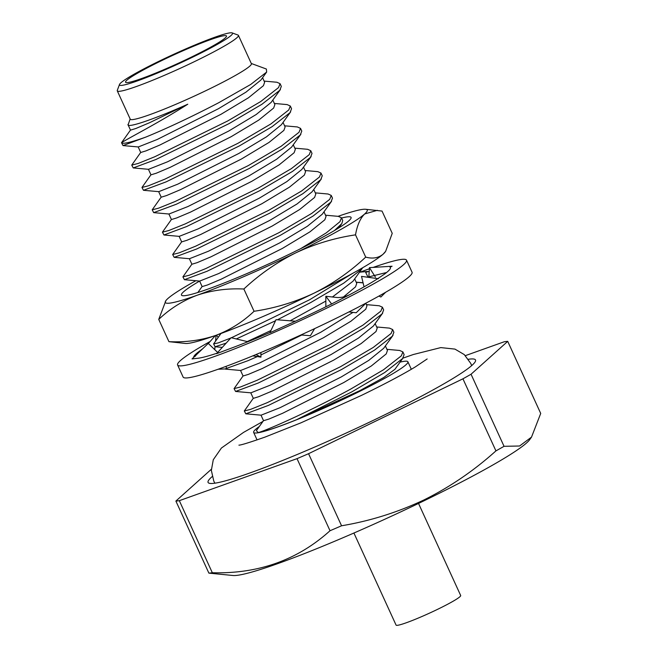 <?xml version="1.0" encoding="UTF-8"?>
<svg xmlns="http://www.w3.org/2000/svg" width="658" height="658" viewBox="0 0 658 658"><rect width="100%" height="100%" fill="white"/><g stroke="black" fill="none" stroke-linecap="round" stroke-linejoin="round"><path stroke-width="0.99" d="M159.606 60.955A62.181 5.322 -24.6 0 0 119.501 84.479A62.181 5.322 -24.6 0 0 192.424 57.254A62.181 5.322 -24.6 0 0 232.151 32.9A62.181 5.322 -24.6 0 0 159.606 60.955M232.151 32.9L238.007 35.055A66.623 5.7 155.4 0 1 238.435 35.392A66.623 5.7 155.4 0 1 195.434 61.145A66.623 5.7 155.4 0 1 117.288 90.862A66.623 5.7 155.4 0 1 117.305 90.311L119.501 84.479M468.406 359.276A147.063 12.584 155.4 0 1 475.52 359.992A147.063 12.584 155.4 0 1 380.612 416.835A147.063 12.584 155.4 0 1 208.084 482.429A147.063 12.584 155.4 0 1 212.189 476.581M418.529 503.444L460.682 595.515A35.532 3.043 155.4 0 1 437.751 609.25A35.532 3.043 155.4 0 1 396.075 625.1L353.914 533.021M531.516 437.118L529.641 439.717A164.919 14.114 155.4 0 1 424.007 500.796A164.919 14.114 155.4 0 1 233.072 575.503L208.882 573.126A188.665 16.146 -24.6 0 0 212.32 572.74L179.321 500.672L297.021 458.659L330.02 530.735A188.665 16.146 -24.6 0 0 341.56 525.775L308.561 453.699L462.936 378.811L495.935 450.886A188.665 16.146 -24.6 0 0 504.044 446.313L519.581 446.001L531.516 437.109L540.712 413.438L507.721 341.362A188.665 16.146 155.4 0 0 504.283 341.749L465.37 355.641M341.56 525.775C370.026 521.021 397.522 512.401 424.048 499.899C449.998 487.002 473.966 470.667 495.935 450.886M259.334 426.491A84.833 7.263 -24.6 0 0 253.634 432.413A84.833 7.263 -24.6 0 0 353.149 394.578A84.833 7.263 -24.6 0 0 407.894 361.785A84.833 7.263 -24.6 0 0 400.048 362.139M190.664 57.452A55.519 4.754 -24.6 0 0 226.492 35.993A55.519 4.754 -24.6 0 0 161.366 60.758A55.519 4.754 -24.6 0 0 125.538 82.217A55.519 4.754 -24.6 0 0 190.664 57.452M117.288 90.862L130.243 119.164A66.623 5.7 -24.6 0 0 208.397 89.455A66.623 5.7 -24.6 0 0 251.389 63.703L238.435 35.392M145.772 137.111A84.388 7.222 155.4 0 1 121.566 142.819L123.005 145.583L145.772 137.111C167.379 128.252 191.684 116.795 218.686 102.738L250.698 84.471L266.663 72.051L266.367 69.024L251.29 63.481M386.92 349.324L399.719 350.475L402.877 351.898L401.347 355.822L383.45 369.812L350.549 389.166C313.767 409.284 269.443 429.345 258.314 432.602L256.34 430.661L263.578 420.569M402.877 351.898L404.119 354.613L402.589 358.536L384.691 372.527L351.791 391.88L296.692 419.672A84.388 7.222 155.4 0 1 258.314 432.602M376.689 326.968L389.487 328.12L392.645 329.543L391.115 333.466L373.218 347.465L340.309 366.81L267.247 402.663L250.69 409.342L244.307 410.979L253.346 398.213M392.645 329.543L393.887 332.257L392.357 336.18L374.46 350.171L341.551 369.525L268.489 405.377L245.804 413.808L244.307 410.979M366.457 304.621L379.247 305.773L382.405 307.196L380.875 311.119L362.986 325.11L330.077 344.463L257.007 380.316L240.458 386.994L234.075 388.623L243.115 375.866M382.405 307.196L383.647 309.91L382.125 313.833L364.228 327.824L331.319 347.169L258.249 383.022L235.572 391.452L234.075 388.623M352.343 273.547L309.614 299.752L231.419 337.768M362.673 267.74L361.653 269.122L343.764 283.121L310.856 302.466L277.446 319.788M325.521 215.207L338.311 216.359L341.477 217.782L339.947 221.705L326.269 232.866L300.747 248.625M341.477 217.782L342.719 220.496L341.831 223.605L334.404 230.571M315.289 192.86L328.079 194.011L331.237 195.434L329.707 199.358L311.818 213.348L278.91 232.702L205.839 268.554L189.29 275.233L182.908 276.862L191.947 264.105M331.237 195.434L332.479 198.148L330.949 202.072L313.06 216.063L280.152 235.416L207.081 271.261L184.404 279.691L182.908 276.862M305.057 170.504L317.847 171.656L321.005 173.079L319.475 177.002L301.586 190.993L268.678 210.346L195.607 246.199L179.058 252.878L172.676 254.514L181.715 241.749M321.005 173.079L322.247 175.793L320.717 179.716L302.828 193.707L269.92 213.06L196.849 248.913L174.173 257.344L172.676 254.514M294.825 148.157L307.615 149.3L310.773 150.731L309.244 154.655L291.346 168.645L258.446 187.991L185.375 223.843L168.818 230.53L162.436 232.159L171.483 219.394M310.773 150.731L312.015 153.437L310.486 157.361L292.588 171.36L259.688 190.705L186.617 226.558L163.932 234.988L162.436 232.159M284.585 125.801L297.383 126.953L300.541 128.376L299.012 132.299L281.114 146.29L248.206 165.643L175.143 201.496L158.586 208.175L152.204 209.812L161.243 197.046M300.541 128.376L301.783 131.09L300.254 135.013L282.356 149.004L249.448 168.358L176.385 204.21L153.701 212.641L152.204 209.812M274.353 103.446L287.143 104.597L290.31 106.02L288.78 109.944L270.882 123.943L237.974 143.288L164.911 179.141L148.354 185.819L141.972 187.456L151.011 174.691M290.31 106.02L291.552 108.734L290.022 112.658L272.124 126.649L239.216 146.002L166.153 181.855L143.469 190.285L141.972 187.456M264.121 81.099L276.911 82.25L280.069 83.673L278.54 87.596L260.65 101.587L227.742 120.94L154.671 156.793L138.122 163.472L131.74 165.1L140.779 152.343M280.069 83.673L281.311 86.387L279.782 90.311L261.892 104.301L228.984 123.655L155.913 159.499L133.237 167.93L131.74 165.1M121.5 142.753L130.547 129.988M230.818 338.015L218.316 342.884L213.603 343.92L220.956 333.507M275.529 320.742L236.321 338.944M226.171 343.114L215.108 346.75L213.603 343.92M301.734 335.021L260.913 354.958M257.78 356.389L248.017 360.674L225.052 368.924M403.231 357.722L394.899 369.319L383.746 377.519L359.86 390.63L296.692 419.672M392.999 335.366L383.672 348.321L368.76 360.387L341.231 376.952L280.061 407.689L261.103 415.182L245.804 413.808M382.759 313.011L373.431 325.973L358.528 338.031L330.99 354.596L269.829 385.333L250.871 392.834L235.572 391.452M353.009 312.394L320.759 332.249L259.597 362.986L240.639 370.479L225.34 369.105M362.295 268.308L352.968 281.262L332.446 296.997M325.85 301.076L290.137 320.8M270.956 330.513L247.227 341.568M331.591 201.249L322.264 214.212L307.36 226.27L279.823 242.835L218.662 273.572L199.703 281.073L184.404 279.691M321.359 178.902L312.032 191.856L297.12 203.914L269.591 220.488L208.422 251.224L189.471 258.717L174.173 257.344M311.127 156.546L301.8 169.501L286.888 181.567L259.359 198.132L198.19 228.869L179.239 236.362L163.932 234.988M300.895 134.199L291.568 147.153L276.656 159.211L249.127 175.776L187.958 206.522L168.999 214.014L153.701 212.641M290.655 111.844L281.336 124.798L266.424 136.864L238.887 153.429L177.726 184.166L158.767 191.659L143.469 190.285M280.423 89.496L271.096 102.451L256.192 114.508L228.655 131.074L167.494 161.81L148.535 169.312L133.237 167.93M266.663 72.051L260.864 80.095L245.952 92.153L218.423 108.726L157.254 139.463L138.303 146.956L123.005 145.583M262.583 77.734L264.639 82.234L263.422 85.68L248.51 97.746L220.981 114.311L159.812 145.048L145.994 150.879L140.73 152.483L138.172 146.898M272.815 100.09L274.88 104.589L273.654 108.035L258.75 120.093L231.213 136.667L170.052 167.403L156.226 173.235L150.97 174.839L148.412 169.254M283.047 122.437L285.111 126.945L283.894 130.391L268.982 142.449L241.445 159.014L180.284 189.751L166.466 195.582L161.202 197.194L158.644 191.601M293.279 144.793L295.343 149.292L294.126 152.738L279.214 164.804L251.685 181.369L190.516 212.106L176.698 217.938L171.434 219.542L168.876 213.957M303.519 167.148L305.575 171.648L304.358 175.094L289.446 187.152L261.917 203.717L200.748 234.462L186.93 240.293L181.666 241.897L179.108 236.304M313.751 189.496L315.807 193.995L314.59 197.441L299.678 209.507L272.149 226.072L210.988 256.809L197.161 262.641L191.906 264.245L189.348 258.66M323.983 211.851L326.047 216.35L324.822 219.797L309.918 231.855L282.381 248.428L221.22 279.165L207.393 284.996L202.138 286.6L199.58 281.007M354.687 278.91L356.743 283.409L355.526 286.855L343.492 296.939M365.832 303.264L366.975 305.756L365.758 309.202L350.854 321.269L323.317 337.834L262.155 368.57L248.329 374.402L243.073 376.006L240.515 370.421M375.15 323.613L377.215 328.112L375.998 331.558L361.086 343.616L333.548 360.189L272.387 390.926L258.561 396.758L253.305 398.361L250.747 392.768M385.382 345.96L387.447 350.467L386.23 353.914L371.318 365.971L343.789 382.537L282.619 413.273L268.801 419.105L263.537 420.709L260.979 415.124M130.144 118.942L128.104 124.897L130.498 130.136L135.762 128.532L149.58 122.701L187.777 104.211C155.313 124.88 125.094 139.784 121.566 142.819M128.17 124.206C125.316 129.034 153.75 119.476 187.777 104.211M504.044 446.313L471.046 374.238L507.721 341.362M471.046 374.238A188.665 16.146 155.4 0 1 462.936 378.811M308.561 453.699A188.665 16.146 155.4 0 1 297.021 458.659M212.32 572.74C258.355 574.015 297.589 560.016 330.02 530.735M179.321 500.672A188.665 16.146 155.4 0 1 175.883 501.059L208.882 573.126M211.35 469.261L175.883 501.059M218.563 336.847A125.892 10.775 -24.6 0 0 217.995 337.159M210.132 341.477A125.892 10.775 -24.6 0 0 177.594 364.984A125.892 10.775 -24.6 0 0 325.291 308.832A125.892 10.775 -24.6 0 0 406.537 260.173A125.892 10.775 -24.6 0 0 373.168 267.411M177.594 364.984L183.121 377.059A125.892 10.775 -24.6 0 0 330.81 320.907A125.892 10.775 -24.6 0 0 412.064 272.239L406.537 260.173M295.409 321.227L276.031 319.673L269.903 332.759L288.146 324.517A108.134 9.253 -24.6 0 0 290.104 323.637A108.134 9.253 -24.6 0 0 320.602 309.359A108.134 9.253 -24.6 0 0 331.402 304.054L346.692 296.248A108.134 9.253 -24.6 0 0 348.304 295.401A108.134 9.253 -24.6 0 0 376.894 279.231L384.371 274.213A108.134 9.253 -24.6 0 0 385.02 273.736A108.134 9.253 -24.6 0 0 390.383 267.567A108.134 9.253 -24.6 0 0 389.997 267.156L392.086 266.235L369.442 267.642L375.422 277.125M217.675 352.449L208.241 343.427L192.046 358.914L197.351 358.314A108.134 9.253 -24.6 0 0 197.902 358.256A108.134 9.253 -24.6 0 0 216.976 353.223M202.672 348.748L199.777 350.936A108.134 9.253 -24.6 0 0 199.111 351.421A108.134 9.253 -24.6 0 0 193.682 357.352M199.111 351.421L194.965 356.504M368.102 277.281L365.684 272.42L367.583 271.466L359.498 272.198M369.212 271.261A108.134 9.253 -24.6 0 0 365.684 272.42M247.869 341.724L231.106 337.694L216.548 353.691L231.114 348.222A108.134 9.253 -24.6 0 0 232.661 347.646A108.134 9.253 -24.6 0 0 270.027 332.487M369.368 268.76A125.892 10.775 -24.6 0 0 360.214 272.132M255.995 354.555L260.946 357.146L260.889 352.524M252.845 355.855L260.946 357.146M314.614 328.63L310.403 335.72L300.945 334.963M350.451 294.274C345.508 296.873 340.745 297.918 336.18 297.416L325.842 296.256L331.722 304.119M325.842 296.256L325.858 306.793M348.929 311.933L356.2 312.747L365.996 303.108M364.055 286.839L361.522 276.385L378.391 278.712M378.992 296.042L380.85 297.021L385.629 292.275M368.817 277.355L369.442 267.642M356.184 282.183L363.06 282.734M215.413 335.522L208.331 343.517M216.49 335.136L218.168 337.398M214.747 349.645L215.018 346.741M215.553 341.041L216.104 335.276M218.078 369.253L226.714 368.85L225.99 366.383M341.584 218.028A93.272 7.978 155.4 0 1 351.051 218.193A93.272 7.978 155.4 0 1 246.98 273.547A93.272 7.978 155.4 0 1 182.069 295.557A93.272 7.978 155.4 0 1 199.604 281.073M377.363 210.305L364.664 213.982C360.239 218.324 357.187 225.283 355.517 234.848C334.659 237.957 314.68 243.986 295.574 252.952A111.029 9.5 -24.6 0 0 364.664 213.982A111.029 9.5 -24.6 0 0 365.519 209.26L382.035 211.07L392.234 233.335L385.646 251.331L383.088 254.21C378.416 258.026 372.617 258.989 365.708 257.114C350.105 271.696 332.866 283.721 313.998 293.18A111.029 9.5 155.4 0 1 261.728 317.074A111.029 9.5 155.4 0 1 215.61 335.457C200.994 340.392 185.433 342.456 168.933 341.658L158.743 319.393L165.857 300.673A111.029 9.5 -24.6 0 0 197.186 295.22A111.029 9.5 -24.6 0 0 243.304 276.845A111.029 9.5 -24.6 0 0 295.574 252.952C276.664 262.419 259.425 274.444 243.863 289.01C227.339 288.237 211.777 290.31 197.186 295.22C182.792 300.64 169.978 308.701 158.743 319.393M385.646 251.331L385.119 252.063A111.029 9.5 155.4 0 1 383.088 254.21A111.029 9.5 -24.6 0 1 313.998 293.18C294.858 302.17 274.88 308.199 254.062 311.275C242.786 321.976 229.971 330.036 215.61 335.457A111.029 9.5 155.4 0 1 185.457 343.476L168.933 341.658M365.519 209.26A111.029 9.5 -24.6 0 0 338.039 216.334M195.845 280.719A111.029 9.5 -24.6 0 0 167.889 298.526A111.029 9.5 -24.6 0 0 165.857 300.673M365.708 257.114L355.517 234.848M254.062 311.275L243.863 289.01M407.894 361.785L411.324 369.286M215.108 346.75L222.281 347.391M341.831 223.605L338.697 227.956M202.113 286.551L197.844 292.489M356.225 282.266L363.101 282.882M253.634 432.413L257.064 439.906M367.435 277.199L386.6 272.502M402.918 358.149L413.314 354.522L440.786 347.597L454.949 349.102L464.268 354.588L470.758 363.405L471.654 365.626M214.87 483.186L213.776 481.064L211.35 470.38L213.282 459.745L221.401 448.04L243.542 432.396L262.978 421.408M427.157 358.972L415.198 366.983C402.096 374.863 384.149 384.354 361.374 395.442L301.051 422.79L264.993 437.101C249.653 442.464 240.96 445.153 238.912 445.153"/></g></svg>
